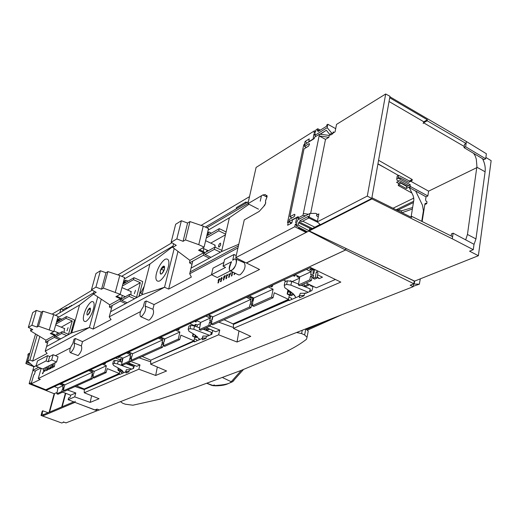 <?xml version="1.0" encoding="UTF-8"?>
<svg xmlns="http://www.w3.org/2000/svg" width="517" height="517" viewBox="0 0 517 517"><rect width="100%" height="100%" fill="white"/><g stroke="black" fill="none" stroke-linecap="round" stroke-linejoin="round"><path stroke-width="0.78" d="M209.585 233.865L208.222 235.209L207.065 234.66M207.265 233.794L208.06 234.169L208.92 231.978L211.401 233.148M191.994 264.284L189.558 262.875L203.394 255.249L203.653 252.723L198.573 250.247L204.086 247.152L208.519 228.546L203.22 226.129L198.767 244.657L204.086 247.152M208.92 231.978L207.504 232.799M173.622 243.772L172.71 247.41L189.881 260.361L189.558 262.875M209.379 258.196L203.394 255.249M189.881 260.361L203.653 252.723M176.833 238.919L183.063 241.329L187.574 223.053L181.37 220.733L176.833 238.919L171.127 242.318L176.278 245.317L172.71 247.41M198.767 244.657L185.474 239.914L183.063 241.329M185.474 239.914L189.978 221.586L203.22 226.129M187.574 223.053L189.978 221.586M181.37 220.733L175.664 224.255L171.127 242.318M199.51 249.724L204.221 252.025L204.738 254.299L210.962 257.337M203.853 248.658L203.175 251.514M225.438 234.854L210.749 243.113M215.363 247.333L214.6 244.929M207.362 250.299L206.076 252.012M219.214 246.997L220.636 244.974L220.565 243.164L219.647 243.597L218.678 245.265L218.523 246.803L219.214 246.997M221.845 250.383L214.917 247.12L204.512 252.884M214.917 247.12L214.4 249.336L205.081 254.474M220.455 252.186L214.4 249.336M206.277 237.962L218.73 230.821L225.606 234.117M218.73 230.821L219.247 228.637L226.11 231.933M206.787 235.804L208.002 235.106M208.874 234.602L219.247 228.637M32.991 370.366L29.126 383.724L54.143 393.721L49.134 412.282L54.143 393.721L54.602 393.515L49.587 412.088L61.723 406.944L65.388 393.166M31.531 382.58L29.126 383.724M57.019 392.461L54.595 393.521M29.818 353.596L28.829 354.139L29.023 353.492L29.598 353.718M28.235 355.392L27.828 355.224L28.202 353.938L29.023 353.492M27.815 361.402L26.503 362.107L25.85 363.548L28.37 354.933L27.828 355.224M26.503 362.107L30.413 363.645M25.85 363.548L34.012 366.76M34.29 366.618L26.121 363.406M66.002 422.874L99.18 409.936M95.651 409.664L95.884 410.272L96.769 409.923L95.858 409.58M95.529 410.136L74.894 402.381L43.163 415.771L41.619 415.209L41.037 415.455L42.239 411.08L42.846 410.821L42.019 413.762L43.454 414.686L49.134 412.275M63.753 422.215L61.756 423.003L41.037 415.455M43.163 415.771L43.454 414.686L42.019 413.762L41.619 415.209M48.075 412.728L42.846 410.821M75.198 401.237L74.894 402.381M65.769 393.314L62.195 406.743L73.744 401.851M95.884 410.272L96.046 409.651M390.115 96.905L466.405 141.535L486.381 153.762L466.405 141.535L390.115 96.905L389.663 98.075M428.606 191.148L427.85 195.949L428.606 191.148L410.685 181.215L428.606 191.148L476.777 167.663M311.602 228.973L309.761 228.294L309.231 230.912L414.492 281.151L309.231 230.912L371.943 198.935L452.297 238.802L473.281 249.679L469.585 251.178L478.38 255.715L414.492 281.158L478.38 255.721L491.15 160.658L485.877 157.446L490.342 160.18M491.15 160.651L478.367 255.728L477.534 255.282M427.85 195.949L426.002 196.841L427.85 195.949L410.026 186.294M482.523 158.674C484.752 163.126 485.612 167.495 485.101 171.78L475.963 238.906L473.966 244.631L475.963 238.906L485.101 171.78C485.612 167.508 484.772 163.152 482.587 158.713M469.585 251.178L473.281 249.679L452.297 238.802L371.943 198.935L371.852 197.998M309.399 230.097L320.107 224.443M371.943 198.935L309.231 230.912M415.771 191.212L409.238 187.529L413.212 195.846L413.871 199.808L411.144 216.642M411.875 193.041L398.264 185.493L398.659 183.173M398.264 185.493L399.486 184.873L406.226 188.511L406.84 186.488L400.203 182.798L399.486 184.873M396.752 178.895L397.224 176.084L398.62 175.36L398.142 178.178L396.752 178.895L396.953 180.136L398.329 180.892L399.822 180.769L408.676 185.564L410.278 184.756L409.975 186.624L410.479 186.902L409.238 187.529M409.975 186.624L406.226 188.511M408.676 185.564L406.84 186.488M398.439 175.45L377.946 163.799M378.573 160.296L412.282 179.554L412.127 180.485L408.753 182.307L400.307 177.893L400.08 179.225M486.381 153.762L485.696 158.777L484.054 159.585L464.02 147.616L464.499 144.346L466.121 143.506L466.405 141.535M485.696 158.777L465.649 146.776L466.121 143.506L427.197 120.771L427.359 119.776L389.934 97.907M464.195 146.44L423.61 122.794L423.139 123.498L423.798 121.786L427.359 119.776M427.197 120.771L423.61 122.794M464.02 147.616L465.649 146.776M423.798 121.786L389.049 101.506M465.675 239.862L467.452 234.459L476.926 166.442L476.299 159.178L475.233 155.901L473.591 153.336M451.16 235.959L451.457 233.891L453.118 233.173L474.018 244.295L473.281 249.679M452.297 238.802L453.118 233.173M372.137 197.856L411.564 217.437L411.739 216.364L452.608 236.683M410.537 216.927L411.739 216.364M412.282 179.554L409.425 181.002M400.307 177.893L398.219 177.719M410.356 181.493L398.62 175.36M398.142 178.178L410.278 184.756M398.814 178.029L398.736 178.494M317.425 221.211L309.224 217.121L309.961 213.443L297.456 220.08L297.062 222L295.653 222.743L296.693 217.67L292.486 219.919L291.846 223.014L287.633 225.25L288.273 222.168L290.153 222.284L288.867 221.586L289.339 219.344L293.785 216.953L294.897 215.201L294.716 214.322L294.315 214.374L289.901 216.752L304.028 148.89L308.397 146.214L309.496 144.469L309.34 143.687L308.907 143.765L304.507 146.479L306.271 147.481L308.604 146.059M288.867 221.586L298.244 216.578L297.947 218.019L302.975 215.343L319.474 134.181L314.504 137.263L314.226 138.621L304.946 144.353L304.507 146.479M385.682 93.997L367.303 196.092L371.768 198.463L389.98 96.298L385.682 93.997L336.528 124.403L335.055 131.867L332.916 133.173M330.292 134.775L329.239 135.422L319.474 134.181M367.303 196.092L317.289 221.89L318.866 213.883L316.701 215.02M329.239 135.422L328.857 137.328L325.503 139.37L310.652 213.437M317.289 221.89L320.385 224.701L371.768 198.463M297.947 218.019L299.66 218.911M302.975 215.343L305.586 215.77M289.901 216.752L292.04 217.89M294.432 216.3L293.372 217.172M308.468 214.238L303.35 213.502M325.503 139.37L319.125 135.913L328.857 137.328M126.348 281.804L125.056 283.038L123.356 282.288M128.042 281.119L125.767 280.124L124.933 282.108L123.563 281.507M125.709 303.589L120.228 301.081L109.384 307.059L111.543 308.203M123.595 281.384L125.767 280.124M109.384 307.059L109.72 304.804L93.428 293.953L94.172 291.233M120.228 301.081L120.513 298.82L109.72 304.804M120.513 298.82L115.866 296.713L120.17 294.296L103.394 288.098L101.519 289.203L95.91 287.135L100.408 270.766L105.998 272.75L101.519 289.203M93.428 293.953L96.214 292.312L91.451 289.791L95.91 287.135M115.323 292.176L119.776 275.503L124.61 277.551L120.17 294.296M119.776 275.503L107.879 271.606L103.394 288.098M107.879 271.606L105.998 272.75M91.451 289.791L95.942 273.525L100.408 270.766M124.074 282.605L123.124 283.148M116.739 296.222L121.056 298.18L121.489 300.203L127.188 302.781M121.411 298.878L122.322 295.42M127.402 289.972L140.32 282.709L136.54 297.346L129.631 294.328L121.301 298.942M131.034 294.942L130.885 291.498M124.662 296.441L124.151 297.365M134.323 293.727L135.525 290.296L134.323 293.727M121.805 300.345L129.114 296.325L129.631 294.328M129.114 296.325L134.646 298.736M140.32 282.709L133.47 279.665L122.361 286.03M138.899 296.428L142.731 281.584L133.981 277.7L133.47 279.665M133.981 277.7L125.676 282.476M124.862 282.948L122.878 284.091M139.609 293.675L139.351 296.183M60.243 319.868L59.028 321.005L57.038 320.185M61.827 319.215L59.733 318.362L58.925 320.172L57.245 319.474M59.352 339.585L54.304 337.407L45.574 342.222L47.512 343.185M57.574 319.609L59.733 318.362M45.574 342.222L45.91 340.18L30.516 330.88L31.136 328.767M54.304 337.407L54.602 335.359L45.91 340.18M54.602 335.359L50.323 333.536L53.781 331.597L38.523 326.182L37.017 327.067L31.918 325.264L36.293 310.387L41.386 312.119L37.017 327.067M30.516 330.88L32.758 329.568L28.338 327.397L31.918 325.264M49.328 329.762L53.684 314.614L58.124 316.385L53.781 331.597M53.684 314.614L42.892 311.202L38.523 326.182M42.892 311.202L41.386 312.119M28.338 327.397L32.707 312.604L36.293 310.387M58.124 320.63L56.67 321.471M51.138 333.077L55.112 334.77L55.487 336.599L60.735 338.835M56.715 334.693L57.361 332.418M61.226 327.177L72.251 320.979L68.522 334.279L62.176 331.668L55.332 335.455M64.063 332.444L64.405 328.489M59.087 333.122L58.925 333.465M67.01 330.783L68.102 327.668L67.01 330.783M55.778 336.722L61.665 333.478L62.176 331.668M61.665 333.478L66.758 335.565M72.251 320.979L65.943 318.349L55.926 324.088M70.726 333.413L74.493 319.92L66.447 316.559L65.943 318.349M66.447 316.559L59.617 320.488M58.848 320.934L56.431 322.324M71.882 329.264L72.251 331.119M71.036 333.245L71.204 331.694M345.931 248.515L345.686 249.95L46 389.65L46.931 390.031L310.53 267.509L340.813 282.088L233.471 328.392L250.764 336.367L237.025 342.015L238.97 330.945L237.025 342.015L218.62 334.796L150.621 364.13L150.777 360.181L189.332 343.398L194.541 341.046L193.907 340.755M233.451 327.519L218.73 322.13L233.451 327.519M212.222 319.745L211.873 319.616L212.222 319.745M289.352 295.058L288.473 299.356L274.256 292.764L273.034 297.773L253.789 306.407L252.328 305.741L252.826 302.613L250.176 303.815L249.472 307.027L211.375 324.178L211.899 321.193L209.514 322.272L208.816 325.329L210.219 325.949L200.661 330.234L199.271 329.633L200.693 322.434L196.408 320.553L200.693 322.434L199.271 329.633L200.661 330.234M210.219 325.949L211.065 322.957L209.514 322.272L211.065 322.957L210.219 325.949L208.816 325.329L199.271 329.633M211.634 322.698L211.065 322.957M249.472 307.027L250.932 307.686L212.778 324.799L211.375 324.178M250.932 307.686L251.779 304.545L252.574 304.183M210.264 318.033L210.613 316.514L210.264 318.033L205.934 316.126L210.264 318.033L200.693 322.434M211.388 316.158L210.613 316.514L209.747 320.999L212.19 319.887L212.849 316.798L212.19 319.887M251.094 296.777L249.53 297.501L251.223 297.792L250.881 299.375L212.901 316.824L208.564 314.905M252.264 297.314L251.223 297.792L250.39 302.477L253.123 301.237L253.763 297.999M252.328 305.741L271.548 297.088L273.073 289.184L253.821 298.025L249.317 295.963M196.253 321.845L194.566 321.412L195.911 322.001L196.57 320.624M335.378 279.477L316.307 287.814L306.064 282.954M317.587 274.831L322.472 277.177L319.267 278.605L316.999 277.519M313.102 278.379L315.325 277.377L316.23 272.032L318.013 272.892L316.869 278.114L314.64 279.109L313.102 278.379L313.56 275.038L310.471 276.44L309.78 279.871L311.312 280.602L312.158 277.248L310.471 276.44M316.23 272.032L318.129 271.166M288.441 299.375L233.018 323.888L288.473 299.356L233.018 323.888L224.061 319.739L233.018 323.888L233.4 324.443L233.471 328.392L233.4 324.443L233.018 323.888L288.732 299.505L288.977 300.655L298.658 296.435L299.388 295.64M299.563 297.721L299.627 297.34L299.556 297.721L304.093 295.75L304.5 293.41L305.747 292.861L305.657 293.378L311.893 290.573L313.005 286.638L313.431 286.45M288.971 297.004L291.594 298.393L291.407 299.595M313.005 286.638L310.504 285.772L311.279 285.429M310.407 285.016L310.504 285.772M309.78 284.718L305.243 286.735L303.957 286.127L304.313 283.743M302.535 284.537L302.251 285.688M298.567 284.014L291.672 281.435L287.394 280.783L284.996 281.668L284.253 285.319L286.644 284.44L290.922 285.125L308.268 292.241L290.922 285.125L291.672 281.435M292.855 293.41L292.499 295.091L291.019 294.399L290.858 291.963M290.838 292.06L290.076 292.396L288.428 291.627L287.174 294.037L290.916 295.782L292.499 295.091M289.759 281.145L290.548 280.776L292.176 281.636M290.257 291.465L289.863 294.91L287.594 293.85M292.195 281.552L299.582 278.172M291.019 294.399L289.863 294.91M287.904 289.856L287.174 294.037M273.073 289.184L268.491 287.051M283.594 280.033L286.153 281.242M273.034 297.773L271.548 297.088M271.774 286.87L270.326 286.198L271.774 286.87L272.188 286.677L270.746 286.004M249.53 297.501L247.753 296.687M250.881 299.375L246.389 297.327M210.613 316.514L208.939 316.255L210.613 316.514L209.747 320.999M210.245 315.648L208.939 316.255M309.689 269.674L311.686 268.75L309.689 269.674L311.467 270.003L311.124 271.696L306.4 269.428L311.124 271.696L299.802 276.899L298.393 285.003L309.78 279.871M295.123 274.676L299.802 276.899M293.32 275.509L294.793 276.207L295.142 274.682M292.88 275.716L294.793 276.207M311.124 271.696L310.678 275.012L313.851 273.564L314.478 270.094M309.812 267.845L314.549 270.126L315.273 269.796M311.312 280.602L299.912 285.714L298.393 285.003M308.487 284.104L303.957 286.127M299.634 277.894L296.848 276.569L297.999 276.039M290.548 280.776L290.457 281.248M288.673 290.38L288.428 291.627M272.188 286.677L272.873 285.016M294.335 275.038L294.347 275.994M313.328 276.718L312.158 277.248M312.307 269.615L313.289 270.585L312.985 272.524L313.871 273.474M317.192 276.634L319.267 278.605M315.325 277.377L316.869 278.114M250.176 303.815L251.779 304.545M90.527 369.771L94.327 371.296L106.366 365.765L104.809 372.162L106.063 372.667L94.042 378.056L92.808 377.565L93.364 375.012L91.696 375.769L91.011 378.373L63.384 390.813L63.946 388.37L62.434 389.055L61.762 391.543L62.945 392.002L63.513 390.264M104.809 372.162L92.808 377.565M63.985 384.454L63.223 385.585L57.975 387.996L56.786 393.78L61.762 391.543M60.722 383.62L63.468 384.693L62.673 388.008L64.231 387.304L64.871 384.803M92.026 370.372L91.373 370.676L92.821 370.851L92.478 372.143L64.903 384.816L61.239 383.381M92.821 370.851L91.936 374.676L93.648 373.894L94.294 371.284M94.268 371.387L91.89 370.437L94.268 371.387M62.686 392.119L70.648 395.208L70.125 397.295L68.599 397.954L68.16 399.699L74.92 402.304L68.16 399.699L74.706 396.875L68.16 399.699M54.35 386.58L57.975 387.996M63.223 385.585L59.571 384.157M92.478 372.143L88.685 370.624M91.373 370.676L89.868 370.075M103.646 363.671L105.119 364.046L103.904 363.548M106.366 365.765L102.502 364.201M119.026 356.523L122.968 358.139L130.562 354.649L126.587 353.008M117.566 357.202L119.072 357.583L117.831 357.073M130.213 352.678L129.36 353.072L127.822 352.432M129.36 353.072L131.266 353.117M130.562 354.649L130.019 357.325L131.958 356.446L132.611 353.673M128.668 352.038L132.649 353.686L162.558 339.953L158.435 338.202M162.357 337.834L161.336 338.305L159.708 337.614M161.336 338.305L162.9 338.532L162.028 342.745L164.16 341.769L164.813 338.874M162.558 339.953L162.9 338.532L163.424 338.286M160.729 337.142L164.858 338.893L179.871 331.998L175.677 330.195M177.105 329.529L178.423 330.098L177.428 329.381M179.871 331.998L178.3 339.068L179.664 339.65L164.665 346.377L163.32 345.815L163.863 343.004L161.789 343.947L161.091 346.817L131.111 360.317L131.661 357.622L129.78 358.475L129.088 361.228L121.514 364.64L122.968 358.139M194.702 325.768L189.791 323.629M194.78 337.142L193.927 340.761L180.892 335.165L179.664 339.65M178.3 339.068L163.32 345.815M132.262 355.153L131.9 356.471M129.088 361.228L130.374 361.758L122.794 365.157L121.514 364.64M130.374 361.758L131.383 358.979M161.091 346.817L162.428 347.379L132.404 360.847L131.111 360.317M162.428 347.379L163.592 344.419M150.712 361.842L139.118 357.835M202.225 338.066L201.895 338.629L194.373 341.905L194.541 341.046L150.777 360.181L193.927 340.761L150.777 360.181L142.169 356.471L150.777 360.181L150.621 364.13L166.584 370.98L155.675 375.465L157.323 367.018M130.497 361.364L139.978 364.899L138.847 369.209L155.675 375.465L138.847 369.209L84.271 392.746L84.252 388.991L119.505 373.565L119.673 374.482L125.528 371.93M139.978 364.899L136.779 366.294L128.145 362.76L127.686 364.298M126.109 372.996L128.914 371.781L129.347 369.888L133.535 368.434L134.498 365.364M130.187 363.593L128.817 364.207L129.903 364.653L131.273 364.039M128.817 364.207L129.043 363.128M122.736 359.16L120.978 358.759L120.267 359.082L119.718 361.448M120.086 359.864L115.698 358.068M121.669 362.146L122.367 359.328M121.889 370.237L120.758 369.771L120.041 370.094L120.118 369.048M120.758 369.771L120.739 369.429M121.973 370.295L119.86 371.232L119.272 373.455L107.271 368.608L106.063 372.667M120.041 370.094L117.857 369.429L119.253 369.998L118.089 370.515L119.86 371.232M118.309 369.616L118.089 370.515M105.119 364.046L105.675 362.727M119.072 357.583L119.337 356.646M56.786 393.78L57.962 394.238L62.945 392.002M91.011 378.373L92.246 378.858L64.573 391.272L63.384 390.813M92.246 378.858L93.079 376.298M75.075 386.561L84.523 389.676M119.673 374.482L119.253 373.468L84.252 388.991L76.6 385.876L84.252 388.991L84.271 392.746L99.07 398.743L90.197 402.394L91.599 395.725M67.462 389.98L75.792 392.959L74.706 396.875L90.197 402.394L74.706 396.875M75.792 392.959L70.648 395.208M413.354 285.462L413.548 284.227L413.173 286.689L99.296 409.981L97.047 409.109L94.824 409.987L83.172 405.496L94.824 409.987L97.047 409.109L99.296 409.981L413.161 286.696M62.434 389.055L63.675 389.54M91.696 375.769L93.047 376.311M118.561 368.175L118.122 369.312M117.857 369.429L118.199 367.975M120.261 361.648L120.978 358.759M126.4 363.839L126.484 363.503M131.202 359.063L129.78 358.475M161.789 343.947L163.262 344.568M178.746 329.949L179.36 328.476M206.373 327.668L215.757 331.772L219.777 330.014L218.62 334.796L237.025 342.015L250.764 336.367L233.438 328.405L340.813 282.088L310.53 267.509L46.931 390.031L45.994 389.669L345.692 249.944L413.846 283.768L345.686 249.95M209.863 326.104L219.777 330.014M202.515 339.837L206.031 338.312L206.451 336.218L207.44 335.785L207.349 336.25L211.731 334.337L212.804 330.757L211.149 329.756M194.405 338.784L196.861 339.837L196.654 340.91M206.309 327.7L205.915 329.833L207.091 330.35L209.779 329.155M204.939 328.314L204.545 329.736M206.606 330.137L206.522 330.479M197.339 336.548L197.203 337.116L195.846 336.535L195.775 335.384M195.846 336.535L194.948 336.929L192.537 336.179L193.048 333.717M197.203 337.116L195.975 337.659L192.537 336.179M194.948 336.929L195.109 334.958M193.668 334.085L192.867 336.031M194.657 326.007L194.915 324.76L195.801 324.353L195.368 326.279M200.467 323.558L197.307 325.006L195.801 324.353M196.893 326.854L197.307 325.006M205.915 329.833L208.597 328.638M413.548 284.227L413.148 284.046M119.272 373.455L84.252 388.991L119.272 373.455L107.271 368.608M119.795 371.497L122.018 372.57L121.812 373.545M381.811 265.693L414.64 281.093M252.225 301.644L252.884 297.598L252.225 301.644M413.846 283.768L410.194 285.216L413.173 286.689L410.194 285.216L413.846 283.768L414.246 281.035M212.59 316.688L211.757 320.081M208.816 325.329L209.514 322.272M312.914 269.338L311.467 270.003M385.701 168.212L377.914 163.999M407.325 186.243L400.171 182.398L398.407 183.296L396.565 182.307L399.512 180.795M398.833 180.853L398.775 181.176M422.143 221.541L424.955 203.724L425.918 203.22L426.732 203.646L427.023 201.779L426.215 201.313L425.549 199.917L426.034 196.861L415.674 191.012L422.473 205.23L423.404 210.755L421.736 221.334M424.819 204.558L426.732 203.646M253.569 297.915L252.826 301.372L253.569 297.915M397.024 210.219L397.134 209.579L396.429 209.921M413.884 198.069L393.036 208.235M396.759 209.559L401.599 210.794L412.618 207.53M401.451 212.416L401.599 210.794M414.673 281.08L414.207 284.04L419.339 284.182L420.315 278.837M419.339 284.182L413.232 286.308M414.207 284.04L413.703 284.059M412.379 209.023L402.594 212.5L402.517 212.946M295.646 297.747L294.871 295.724L293.12 293.65L284.777 287.71L284.253 285.319L284.777 287.71L291.058 292.015L295.259 296.441L295.646 297.747M199.704 339.579L194.954 334.861L188.989 331.268L188.182 329.316L190.069 328.644L193.785 329.271L209.482 335.32L193.785 329.271L194.554 325.975L199.614 327.875M117.527 363.923L114.244 363.354L112.719 363.878L113.682 365.513L119.311 368.589L124.061 372.57L119.311 368.589L113.682 365.513L112.719 363.878L114.244 363.354L117.527 363.923L131.854 369.17L117.527 363.923L118.303 360.944L122.044 362.281M112.719 363.878L113.488 360.931L115.02 360.394L118.303 360.944M114.244 363.354L115.02 360.394M126.032 363.709L133.657 366.43L133.47 368.466M133.102 368.627L133.657 366.43M126.432 372.86L125.883 371.464L128.959 371.568L125.883 371.464L125.579 372.117L126.419 372.86M129.353 369.888L128.914 371.781M193.785 329.271L190.069 328.644L188.182 329.316L188.989 331.268L194.954 334.861L199.711 339.579M188.182 329.316L188.951 326.053L190.838 325.374L194.554 325.975M190.069 328.644L190.838 325.374M203.039 329.167L211.356 332.295L212.048 334.053M210.8 334.745L211.356 332.295M206.076 338.073L202.477 338.008L202.031 338.906L202.845 339.695L201.973 338.842L202.296 338.176L206.07 338.079M207.349 336.25L207.44 335.785M290.922 285.125L286.644 284.44L287.394 280.783M286.644 284.44L284.253 285.319M301.049 285.203L310.194 288.88L309.651 291.64M310.174 288.951L310.316 291.349M299.847 295.478L304.138 295.491L299.847 295.478L299.169 296.752L299.912 297.566L299.039 296.415L299.847 295.478M304.5 293.404L304.093 295.756M131.402 364.091L131.04 365.5M199.174 338.519L198.838 339.96M122.393 370.637L121.909 372.524M131.971 365.829L132.313 364.466M163.908 339.863L164.684 339.456M122.238 370.508L121.741 372.46M125.696 371.665L126.342 369.668L129.547 369.797M130.038 369.959L130.135 369.545M202.173 338.299L202.935 336.024L206.677 336.121M206.457 336.218L206.025 338.318M299.33 295.931L300.287 293.262L304.739 293.301M305.663 293.378L305.741 292.868M237.962 247.927L189.707 273.764L190.153 271.91L238.402 245.963L190.153 271.91L191.064 268.129L221.573 251.579L191.064 268.129L192.699 261.369L189.707 273.764L237.962 247.927M247.94 203.608L206.781 227.751L247.94 203.608M205.294 227.073L248.373 201.714L205.294 227.073M309.037 230.97L246.486 263.03L309.037 230.97M88.905 309.082L90.359 308.255M161.84 267.767L164.406 266.313M52.075 367.464L52.236 366.889M52.508 365.946L52.779 364.976M308.998 231.164L345.53 249.995L45.78 389.753L31.169 383.834L40.307 379.362L31.169 383.834L33.825 374.631L31.169 383.834L30.387 384.221M345.53 249.995L345.815 248.457M52.236 367.865L52.56 366.734L52.236 367.865M52.766 365.997L53.161 364.601L52.766 365.997M38.258 378.541L259.547 269.486L38.258 378.541L41.186 368.311L38.258 378.541L40.307 379.362M259.547 269.486L246.486 263.03L259.547 269.486M36.132 365.668L34.445 366.54L33.12 365.978L27.595 361.215L33.101 365.965L34.439 366.553L33.838 366.876L32.842 370.301L38.736 367.283L32.842 370.301L33.844 366.85L34.426 366.547M35.298 371.309L32.842 370.301M46.679 367.942L47.26 368.182M47.939 369.17L47.81 369.61M44.384 370.993L44.811 371.161M40.727 368.117L35.447 370.805L34.432 374.327L33.825 374.631L34.432 374.327L35.447 370.805L40.727 368.117M249.511 196.641L201.126 225.406L249.511 196.641M171.909 242.777L117.889 274.889L171.909 242.777M92.175 290.173L57.652 310.82L92.175 290.173M47.881 367.878L48.449 368.11M45.205 370.773L44.624 370.54M43.951 370.282L43.331 370.036M173.046 246.053L121.663 276.304L173.046 246.053M93.764 292.732L55.5 315.338L93.764 292.732M68.373 307.68L68.27 307.13L67.501 308.009M69.957 306.749L69.853 306.2L69.524 306.394L69.013 307.305M71.546 305.812L71.443 305.263L70.596 306.368M245.879 202.005L246.997 202.522L245.879 202.005L236.495 207.543L236.185 208.887L236.495 207.543L245.879 202.005L245.569 203.362M60.935 308.869L52.107 314.116L60.935 308.869L59.843 312.701L60.935 308.869L63.003 309.677L62.609 311.072L63.003 309.677L66.499 307.615L63.003 309.677M67.688 308.08L66.499 307.615L67.688 308.08M242.124 260.865L241.93 261.738M238.615 274.915L240.159 274.779C244.715 270.372 246.079 266.371 244.25 262.772L235.61 258.907M211.472 274.708L225.574 267.405L211.472 274.708L212.998 268.161L223.906 262.423L212.998 268.161L211.472 274.708L217.25 277.545L230.336 270.869M146.227 300.965L145.115 306.058C146.376 309.198 145.187 312.675 141.548 316.494L140.572 316.598C139.319 314.271 140.223 311.034 143.274 306.885L144.56 301.85L146.227 300.965L154.079 304.565L211.595 274.766M154.079 304.565L152.896 309.25M140.572 316.598L148.373 320.126L149.387 320.029C153.148 316.126 154.363 312.559 153.026 309.321L152.89 309.282M75.333 338.512L74.131 343.094C75.043 345.957 73.963 349.091 70.881 352.516L70.202 352.594C69.252 350.481 70.099 347.547 72.735 343.773L74.002 339.223L75.333 338.512L82.533 341.627L140.546 311.577M82.533 341.627L81.363 345.879M70.222 352.6L78.073 355.573C81.259 352.071 82.365 348.852 81.389 345.912L74.338 343.185M55.429 355.67L70.383 347.922M35.996 366.126L46.084 360.911L35.996 366.126L37.495 360.937L47.59 355.631L37.495 360.937L35.996 366.126L42.769 368.983L56.553 362.003L58.027 356.769L53.148 354.701L49.677 356.51L48.178 361.771L46.084 360.911L47.59 355.631L49.677 356.51L53.148 354.701L51.648 359.987L56.553 362.003M232.676 272.013L232.585 272.129C231.377 273.073 231.293 273.435 232.34 273.215L233.173 272.259M227.816 274.786L226.86 274.74C225.968 276.724 226.091 276.847 227.215 275.115L227.629 275.6L227.816 274.786M218.846 279.781L218.859 279.012C217.903 280.608 217.954 280.964 219.001 280.085L219.531 280.195L219.925 278.469L219.363 279.665L218.846 279.781M221.812 277.299L220.669 279.283L222.258 278.482L221.812 277.299M224.184 276.866L224.191 276.097C223.254 277.952 223.357 278.152 224.501 276.705L224.817 276.24L224.546 277.448L224.882 277.28L225.276 275.542L224.384 276L224.184 276.866M230.065 274.055L228.934 274.049L228.818 274.566L230.252 274.566L230.647 272.821L230.065 274.055M218.497 282.747L218.898 280.99L218.348 281.267L217.941 283.019L218.497 282.747M221.127 281.422L221.528 279.665L220.979 279.943L220.572 281.7L221.127 281.422M223.835 279.846L224.236 278.081L223.68 278.366L223.279 280.124L223.835 279.846M226.504 278.527L226.905 276.763L226.343 277.047L225.942 278.812L226.504 278.527M229.199 277.151L229.6 275.374L229.037 275.658L228.637 277.435L229.199 277.151M231.913 275.787L232.314 274.004L231.745 274.294L231.345 276.072L231.913 275.787M234.498 272.905L234.072 274.701L235.358 273.325M48.314 368.233L48.708 366.844L48.314 368.233M48.197 369.558L48.314 369.151L47.564 368.976L47.176 370.346L47.609 369.409L48.197 369.558M43.189 372.356L43.583 370.973L43.189 372.356M42.523 373.785L43.363 372.634L42.452 373.087L42.523 373.785M44.908 370.366C44.126 371.639 44.126 371.82 44.895 370.915L45.244 370.65L44.908 370.366M46.349 369.804L46.103 370.657C46.827 370.049 46.911 369.765 46.349 369.804M43.706 370.547L44.1 369.17L43.706 370.547M45.231 369.784L45.625 368.401L45.231 369.784M46.769 369.009L47.163 367.626L46.769 369.009M50.924 368.472C51.616 367.057 51.584 366.883 50.821 367.936L50.672 367.419L50.285 368.789L51.009 367.839L50.924 368.472M48.863 369.099L49.361 369.254C50.039 367.742 49.987 367.626 49.212 368.905L49.044 368.453L48.863 369.099M52.282 367.962L52.902 366.301L52.159 366.934L52.282 367.962M54.156 366.262L54.072 366.902C54.757 365.687 54.77 365.39 54.098 365.997L53.425 367.219L54.156 366.262M49.878 367.432L50.272 366.042L49.878 367.432M51.429 366.669L51.823 365.273L51.429 366.669M52.999 365.881L53.393 364.479L52.999 365.881M54.582 365.086L54.976 363.684L54.582 365.086M236.237 255.579L234.007 254.48L224.585 259.469L223.053 266.152L225.574 267.405M191.361 277.067L189.707 273.764L191.361 277.067L168.658 289.087L191.361 277.067M164.535 287.245L168.658 289.087L177.99 251.391L168.658 289.087L164.535 287.245L142.059 294.716L110.586 311.79L142.059 294.716L164.535 287.245L174.19 248.522L164.535 287.245L109.229 316.863L111.058 319.596L109.229 316.863L164.535 287.245M93.15 329.077L111.058 319.596L93.15 329.077L101.274 299.175L93.15 329.077L89.396 327.487L93.15 329.077M45.231 351.14L89.396 327.487L45.231 351.14L47.131 353.454L45.231 351.14L46.556 346.526L71.766 332.851L89.396 327.487L97.765 296.842L89.396 327.487L71.766 332.851L46.556 346.526L48.113 341.091L45.231 351.14M32.649 361.124L47.131 353.454L32.655 361.118L29.921 359.968L32.649 361.124M27.595 361.215L29.928 359.968L27.595 361.215L35.563 333.93L27.595 361.215M232.695 260.277L234.007 254.48L232.695 260.277C238.395 255.611 236.928 264.807 233.503 268.905C228.779 272.627 228.133 270.229 231.564 261.712C229.063 266.093 228.579 269.111 230.104 270.759L231.564 270.611C235.972 266.287 237.309 262.384 235.578 258.894L234.162 259.095L232.695 260.277M223.053 266.152L231.564 261.712L223.053 266.152L224.585 259.469L234.007 254.48M51.648 359.987L48.178 361.771L51.648 359.987L53.148 354.701M140.656 293.152L144.237 286.237M85.99 321.4C80.07 323.099 85.021 306.322 91.399 301.734C97.442 299.673 92.453 316.927 85.99 321.4M90.307 310.633C91.154 305.793 87.955 308.856 87.108 312.43C86.249 317.264 89.454 314.239 90.307 310.633C87.657 315.855 86.591 316.456 87.108 312.43C89.745 307.214 90.811 306.62 90.307 310.633M39.803 336.489L32.655 361.118L39.803 336.489M37.218 334.932L29.921 359.968L37.218 334.932M79.528 305.03L57.749 317.709L79.528 305.03L71.766 332.851L79.528 305.03L93.577 294.05L79.528 305.03M72.399 327.429L73.181 327.765L72.399 327.429M90.462 309.754L88.762 309.017L90.462 309.754M112.189 305.767L109.229 316.863L112.189 305.767M149.936 264.038L124.222 279.012L149.936 264.038L172.937 246.499L149.936 264.038L142.059 294.716L149.936 264.038M140.068 291.892L141.076 292.331L140.068 291.892M163.947 270.391L161.071 269.086L163.947 270.391M164.458 268.918C161.763 274.863 160.36 275.651 160.257 271.283C162.933 265.357 164.335 264.575 164.458 268.918C165.181 262.914 160.858 267.864 160.257 271.283C159.501 277.286 163.844 272.381 164.458 268.918M218.122 280.524L218.523 280.705L218.122 280.524M220.229 281.487L220.63 281.675L220.229 281.487M208.131 230.162L229.38 217.793L208.131 230.162M249.02 204.254L229.38 217.793L221.573 251.579L238.783 244.27L221.573 251.579L229.38 217.793L249.02 204.254M260.245 201.171L261.44 195.762M47.59 355.631L46.084 360.911M48.178 361.771L49.677 356.51M66.098 309.017L66.499 307.615M159.604 281.009C152.037 283.419 157.136 264.878 165.072 259.288C172.794 256.419 167.676 275.542 159.604 281.009M155.675 375.465L166.584 370.98L150.596 364.136L218.62 334.796M90.197 402.394L99.07 398.743L84.252 392.752L138.847 369.209M194.541 341.046L180.892 335.165M288.732 299.505L274.256 292.764M307.848 333.032L308.216 331.119L305.818 328.857M296.525 332.509L301.618 333.555L304.629 334.984L307.04 337.233L306.491 339.281C299.207 344.936 290.677 349.789 280.899 353.848L240.78 370.566L194.909 387.601L159.197 399.324L132.888 405.212L125.263 404.197L122.613 403.195L120.5 401.651M302.258 330.26L301.618 333.555M304.629 334.984L305.812 328.864M343.624 314.006L342.015 314.64M161.123 268.982L164.658 266.934M252.005 301.747L252.671 297.501M241.394 370.308L231.215 381.714L222.821 377.72M211.892 385.423L215.182 385.824C219.971 385.831 223.829 385.307 226.763 384.241L232.501 381.759L231.215 381.714C229.942 383.795 223.803 385.107 212.778 385.637L207.336 383.381L213.689 385.785M214.439 384.984L212.267 385.501L207.136 383.452L211.873 385.417M296.467 224.901L295.265 224.307L294.768 226.737L235.765 257.666L246.299 262.966L306.122 232.456L307.027 231.603M296.247 225.961L298.07 225.005L309.244 230.866L307.408 231.803L296.247 225.961L296.752 223.525L295.265 224.307M314.892 135.034L313.793 134.446L315.196 133.573L314.827 135.37L315.771 136.482M313.069 139.338L313.793 134.446M296.693 217.67L299.466 219.014M309.224 217.121L308.184 217.67L308.475 216.229L299.905 220.753L299.614 222.181L298.535 222.749L298.07 225.005M288.273 222.168L287.517 222.568L303.738 144.818L304.487 144.353L305.088 141.458L307.111 143.009L308.72 142.02L309.256 138.866L305.088 141.458M312.817 139.202L308.655 141.774M334.131 132.43L333.161 131.913L332.806 133.709L331.785 133.14L327.177 127.693L314.827 135.37M327.177 127.693L327.862 124.261L335.682 128.668M266.552 198.192L267.108 196.596L266.914 195.465L266.165 195.491L265.266 194.554L262.81 194.961L247.927 203.692L256.096 167.424L314.485 130.801L314.019 133.063L315.486 132.145L315.952 129.883L317.748 128.752L317.315 130.853L318.388 130.187L318.11 131.518L326.57 126.245L326.841 124.901L327.862 124.261M266.52 198.25L265.673 200.473L265.48 202.942M235.765 257.666L244.276 219.899L259.179 211.434L264.685 205.333L265.635 203.265M247.927 203.692L258.481 209.159M265.505 200.861L265.673 200.473M266.165 195.491L267.082 196.757M294.768 226.737L306.122 232.456M299.666 227.751L298.639 228.288L306.213 232.023M298.639 228.288L298.839 227.318M309.761 228.294L298.535 222.749M312.462 228.533L299.614 222.181M299.905 220.753L301.792 221.664L308.811 217.974M314.782 227.163L302.71 221.179M317.761 222.316L308.184 217.67M309.961 213.443L315.855 213.379L316.921 213.922L316.54 215.841L318.298 216.759M315.641 131.383L314.485 130.801M317.748 128.752L320.34 130.129M318.388 130.187L319.37 130.736M332.806 133.709L330.712 134.989L330.053 134.659L329.672 134.433L331.785 133.14M329.348 134.026L329.077 133.683M319.907 134.239L326.337 130.258L320.249 134.284M326.492 130.413L329.672 134.433M304.487 144.353L304.94 144.372M304.739 145.348L303.738 144.818M290.153 222.284L290.58 222.601L290.36 223.803M291.653 223.111L290.58 222.601M66.131 422.919L63.339 421.911M485.101 171.78L476.842 167.198M467.452 234.459L475.963 238.906M309.534 144.107L308.907 143.765M294.929 214.697L294.315 214.374M289.068 300.138L233.4 324.443M130.743 353.971L130.911 353.279M119.763 374.062L84.542 389.443M413.632 201.268L396.533 209.553M413.419 202.574L398.394 209.844M132.888 366.159L133.218 364.84M298.05 332.593L298.199 331.856M327.242 320.443L306.691 329.432M309.172 329.439L307.55 330.176M232.521 381.753L233.904 380.551M263.806 206.264L265.641 203.336L265.654 202.218M266.946 197.08L262.81 194.961M291.775 223.047L290.573 222.478M205.624 240.696L215.234 245.232M202.515 248.031L208.345 250.758M63.442 421.982L66.053 422.925M139.836 292.79L142.278 293.863M121.954 287.581L131.389 291.717M119.983 294.406L125.308 296.719M71.889 329.239L72.684 329.568M55.694 324.896L64.812 328.657M53.942 331.016L59.352 333.232M211.608 333.349L211.343 334.505M74.131 343.094L81.389 345.912M230.104 270.759L238.647 274.928M145.167 306.077L153.026 309.321M307.04 337.233L308.216 331.119M307.505 330.124L341.827 314.717M342.202 314.569L342.603 314.414M232.501 381.759L243.578 369.397M266.481 198.224L265.583 200.544M266.507 198.179L267.076 196.764M290.541 222.407L291.834 223.021"/></g></svg>
